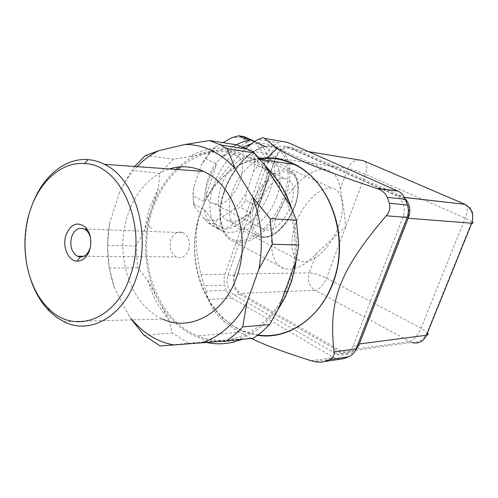 <?xml version="1.0" encoding="UTF-8"?>
<svg xmlns="http://www.w3.org/2000/svg" width="498" height="498" viewBox="0 0 498 498"><rect width="100%" height="100%" fill="white"/><g stroke="black" fill="none" stroke-linecap="round" stroke-linejoin="round"><path stroke-width="0.37" stroke-dasharray="2.49 1.87" d="M235.124 145.491L228.719 150.209L222.594 156.347L211.42 151.037L215.012 147.059L222.899 142.646M205.606 158.657L216.748 164.047C208.905 176.267 204.666 188.754 204.024 201.503L193.093 195.826L193.685 187.547L201.217 165.143L211.42 151.037M193.56 203.962L204.435 209.677C206.079 219.637 210.38 225.88 217.346 228.414L219.344 228.962L208.674 223.253L203.925 218.547L194.786 206.907L193.56 203.962L193.093 195.826M250.998 212.851L225.196 229.217C234.104 228.016 242.7 222.562 250.998 212.851L240.378 207.448L233.537 209.652L217.956 219.344L214.557 223.552L208.674 223.253M265.241 146.412C290.826 162.404 258.593 235.398 227.785 232.292L222.942 231.408C211.476 226.304 207.616 213.455 211.357 192.869C215.696 173.814 229.173 154.411 242.999 147.041M250.631 144.078L258.985 143.785L254.235 141.637M254.59 155.202L255.318 155.332C266.206 157.555 269.636 174.256 263.423 191.089C257.354 207.94 242.9 221.871 231.638 221.212L228.451 220.626C218.491 217.632 215.335 200.8 222.195 183.625C228.931 166.425 243.995 153.446 254.59 155.202M284.788 178.651L285.547 178.776C304.651 181.758 285.622 232.136 266.461 230.045L264.295 229.684C245.813 226.061 266.131 174.891 284.788 178.651M216.113 204.049C235.871 206.751 253.669 158.034 233.917 154.529L233.132 154.386C213.847 150.135 194.786 199.437 213.879 203.626L216.113 204.049M219.344 228.962L204.435 209.677M214.557 223.552L225.196 229.217M256.346 205.618C263.492 194.401 267.588 182.772 268.627 170.733L256.346 205.618L245.701 200.283L240.378 207.448M268.627 170.733L257.796 165.647L253.544 171.679L246.261 192.558L245.701 200.283M268.596 162.784C267.501 151.815 263.143 144.818 255.524 141.781L268.596 162.784L257.709 157.742L257.796 165.647M244.406 136.763L245.221 140.168L253.27 152.824L257.709 157.742M255.524 141.781L254.652 141.395M222.594 156.347L249.791 140.828M193.685 187.547C192.626 194.93 192.994 201.385 194.786 206.907M215.012 147.059C209.658 151.952 205.058 157.978 201.217 165.143M245.221 140.168C241.349 137.554 236.755 136.788 231.439 137.878M253.544 171.679C254.739 164.714 254.646 158.432 253.27 152.824M233.537 209.652C238.48 204.89 242.719 199.194 246.261 192.558M203.925 218.547C208.071 220.614 212.746 220.882 217.956 219.344M204.024 201.503L216.748 164.047M325.48 169.625C311.057 167.235 288.94 187.117 278.145 213.325C267.189 239.494 270.451 264.469 283.91 268.515L289.095 269.281C297.991 268.864 307.135 263.523 316.535 253.264L345.68 226.851C344.355 212.553 342.574 199.935 340.321 189.01C338.839 177.792 333.971 171.337 325.711 169.656L325.48 169.625M338.466 226.441C345.606 207.921 342.985 189.838 332.029 188.232C320.967 185.679 302.859 203.091 295.563 224.019C289.257 244.356 291.062 256.787 300.979 261.307C312.364 265.16 330.927 247.469 338.466 226.441M276.869 196.486C283.449 178.682 279.857 160.929 268.378 158.924C256.738 155.992 238.747 172.202 232.124 192.284C226.49 211.831 228.931 224.038 239.432 228.906C251.44 233.201 269.984 216.723 276.869 196.486M180.992 166.83C201.815 150.265 224.256 147.252 248.328 157.798C286.101 174.58 306.855 237.017 288.13 284.949C272.58 328.991 230.611 350.262 197.743 335.92C156.416 320.033 135.674 258.381 152.388 210.355C157.841 193.927 166.332 180.326 177.854 169.557M258.138 334.992L244.823 331.531C204.479 316.778 183.961 258.63 200.271 213.381C209.901 184.497 232.933 162.342 259.439 158.8M147.707 280.243L168.735 319.56C159.099 308.561 152.089 295.457 147.707 280.243L137.629 267.837L135.979 246.024L144.009 232.062L149.083 209.085L158.408 188.188L159.746 173.404L173.429 159.148L188.748 156.895C200.806 149.917 213.592 147.041 227.113 148.273L236.799 144.843M176.031 169.426C164.913 180.239 156.689 193.697 151.361 209.789C141.195 241.038 144.781 278.021 160.979 304.988C177.22 331.83 205.749 346.764 233.929 340.302C258.91 333.797 277.405 315.576 289.413 285.653C301.788 252.76 297.518 211.333 279.378 184.136C254.584 145.179 208.015 140.006 178.67 167.011M251.26 338.391L236.992 330.722L224.592 321.913C216.786 315.421 211.37 307.907 208.345 299.373L200.943 274.647C189.414 224.523 197.463 198.883 243.92 150.016L245.757 148.242M259.134 158.445C229.485 162.84 204.784 189.906 197.102 223.465C189.445 257.055 199.026 294.884 221.722 317.008L234.377 326.819C241.679 331.238 249.448 334.077 257.684 335.335M188.711 249.89C190.628 241.991 188.779 236.257 183.158 232.691C177.661 230.873 173.553 233.232 170.826 239.768C168.934 247.662 170.814 253.382 176.473 256.931C181.876 258.717 185.959 256.37 188.711 249.89M90.779 239.681L90.624 245.912M32.551 203.937L29.998 211.401C23.493 234.222 23.686 256.775 30.565 279.061M63.825 321.64L162.734 319.087C130.295 305.38 114.135 254.789 127.631 215.335C135.742 191.518 149.655 176.055 169.357 168.946M287.533 142.384C284.451 141.096 281.351 141.239 278.233 142.802L258.219 139.396M205.55 291.075L226.291 290.322C227.511 293.895 229.522 296.54 232.329 298.24L333.672 357.483L335.913 358.535L339.617 359.251M226.291 290.322L224.716 285.161L203.962 285.771M253.806 141.899L273.881 145.223C270.862 147.078 268.683 149.867 267.326 153.589L225.028 274.286C223.826 277.847 223.727 281.47 224.716 285.161M273.881 145.223L278.233 142.802M353.001 346.309C349.509 353.661 344.168 356.356 336.965 354.402L233.942 294.785C227.754 290.222 225.768 283.717 227.984 275.269L269.966 155.756C273.639 147.47 279.123 144.445 286.418 146.667L395.717 195.278C403.448 199.966 405.945 207.106 403.193 216.692L353.001 346.309L357.315 345.737M144.115 335.359L172.327 332.919L168.735 319.56M137.629 267.837L109.143 268.005L114.366 287.701L128.577 315.197L131.827 319.884M206.869 342.543L203.925 341.852L243.528 338.827L242.352 339.312M253.65 338.142L243.528 338.827M203.925 341.852L160.182 345.973M227.113 148.273L188.748 156.895M145.422 155.563L173.429 159.148M188.225 343.141L172.327 332.919M114.366 287.701C107.369 266.903 105.794 245.402 109.647 223.197L107.5 245.458L109.143 268.005M107.5 245.458L135.979 246.024M159.746 173.404L131.578 170.347L119.439 192.527C124.17 182.654 130.065 174.026 137.118 166.643M134.659 166.469L131.578 170.347M158.408 188.188L144.009 232.062M132.238 319.872L128.577 315.197M119.439 192.527L109.647 223.197M405.092 198.677L400.902 195.789L292.376 147.663C285.111 145.453 279.652 148.448 275.992 156.658L234.191 275.17C231.987 283.543 233.967 289.998 240.129 294.523L342.742 353.58C347.305 355.074 351.42 354.209 355.093 350.978M234.863 273.993C232.653 282.372 234.633 288.828 240.808 293.353L342.998 352.049C350.175 353.991 355.504 351.314 358.983 344.012L407.837 218.255C410.564 208.749 408.08 201.678 400.38 197.027L292.189 148.933C284.924 146.717 279.465 149.711 275.811 157.916L234.863 273.993L309.27 272.879C307.191 280.43 309.09 286.238 314.979 290.297L240.808 293.353M151.653 228.314C148.298 225.992 147.676 225.221 149.798 225.999M262.651 237.446C273.713 237.87 288.211 223.453 294.548 206.253C301.022 189.072 298.034 172.202 287.377 170.154L286.667 170.036C276.29 168.461 261.17 181.932 254.167 199.524C247.039 217.097 249.791 234.104 259.52 236.924L262.651 237.446M264.071 236.737C253.221 236.569 248.589 220.788 254.976 202.804C261.207 184.802 276.701 170.154 287.24 171.766C297.879 173.117 301.184 189.302 295.028 206.104C289.014 222.923 274.846 237.173 264.071 236.737M224.393 191.967C233.313 164.788 257.497 142.764 273.278 146.188L273.514 146.231C289.581 148.734 294.43 173.323 285.373 197.656C276.857 222.214 255.748 243.366 239.42 242.594L234.048 241.648C220.888 237.664 216.014 215.69 224.393 191.967M224.243 191.543C215.086 217.943 222.743 240.795 238.884 240.889C254.914 241.368 275.207 221.087 283.698 197.127C292.575 173.273 287.682 149.219 271.84 146.991C256.439 143.679 232.915 165.118 224.243 191.543M267.326 153.589L243.92 150.016M200.943 274.647L225.028 274.286M232.329 298.24L208.345 299.373M311.2 360.764L333.672 357.483M334.787 353.381L340.57 352.572M403.193 216.692L407.277 217.022M400.902 195.789L395.462 195.166M286.418 146.667L292.376 147.663M275.992 156.658L269.966 155.756M227.984 275.269L234.191 275.17M240.129 294.523L233.942 294.785M340.321 189.01L347.878 168.604L275.811 157.916M472.216 221.853L465.25 218.192L365.37 174.306C358.485 171.399 352.659 169.501 347.878 168.604C351.327 161.265 356.481 158.613 363.347 160.667C367.151 162.118 367.823 166.668 365.37 174.306L326.458 278.133C323.358 285.348 319.529 289.4 314.979 290.297L411.572 342.487L342.998 352.049M316.535 253.264L309.27 272.879C314.163 273.134 319.897 274.884 326.458 278.133L421.059 328.17L427.502 332.77M359.313 343.969L358.983 344.012M340.85 351.053L409.561 341.609C413.794 340.308 417.629 335.826 421.059 328.17L465.25 218.192C467.765 211.413 467.927 206.9 465.73 204.653M404.476 197.413L400.149 196.928M407.837 218.255L408.148 218.28M292.189 148.933L308.461 151.616M222.942 231.408L217.346 228.414M255.318 155.332L287.377 170.154C313.161 174.319 288.529 240.136 262.751 237.49L259.52 236.924L228.451 220.626M233.917 154.529L285.547 178.776M213.879 203.626L264.295 229.684M283.91 268.515L234.048 241.648C220.633 237.509 215.653 215.416 224.013 191.73C232.933 164.452 257.422 142.44 273.514 146.231L325.711 169.656M268.378 158.924L332.029 188.232M260.012 159.472L248.328 157.798M279.378 184.136L279.54 182.822M84.361 228.974L183.158 232.691M83.82 256.258L176.473 256.931M221.722 317.008L224.592 321.913M335.913 358.535L314.73 361.666M233.929 340.302L233.164 342.201M133.763 321.64L134.261 323.196M244.823 331.531L197.743 335.92M342.742 353.58L336.965 354.402M401.151 195.907L395.717 195.278M239.432 228.906L300.979 261.307M411.572 342.487C418.905 342.954 424.115 339.605 427.209 332.427L471.93 221.647C474.438 213.374 472.06 207.591 464.783 204.298M404.519 197.494L400.38 197.027"/><path stroke-width="0.75" d="M222.899 142.646L231.439 137.878L238.635 135.78L244.406 136.763L254.652 141.395M238.635 135.78L249.791 140.828C245.159 140.828 240.273 142.384 235.124 145.491M242.999 147.041L250.631 144.078M258.985 143.785L265.241 146.412M177.854 169.557L180.992 166.83M259.439 158.8C271.117 157.206 282.553 159.036 293.758 164.29C330.442 180.251 350.53 238.679 332.515 283.536C319.567 318.845 287.446 339.673 258.138 334.992M296.397 220.284L270.109 218.653L252.492 196.99L235.112 168.486L227.387 148.858L220.608 144.962L209.614 140.548L236.799 144.843L247.631 149.139L254.316 152.917L265.583 166.239L272.954 173.945L279.54 182.822C284.283 190.099 288.118 198.129 291.056 206.919L296.397 220.284L298.682 244.941L294.816 268.385L291.585 281.189L285.497 296.603L278.426 308.953L296.036 260.859M178.67 167.011L176.031 169.426M245.757 148.242L253.806 141.899L258.219 139.396C261.643 137.728 263.728 137.398 264.463 138.394L277.118 148.311C282.721 151.809 289.799 155.482 298.364 159.335C313.373 166.282 339.412 175.95 376.469 188.331L376.967 188.505C381.767 190.055 385.215 192.994 387.301 197.333L389.417 203.24C390.569 208.102 389.492 212.279 386.18 215.783C338.534 272.02 328.412 300.462 334.027 351.874C334.675 355.149 333.181 357.726 329.558 359.606L324.03 361.685L321.303 362.164L316.94 362.034L311.2 360.764C284.57 352.41 264.594 344.952 251.26 338.391M257.684 335.335C291.604 340.85 328.145 312.159 337.252 268.609C346.676 225.158 325.673 177.817 292.749 163.369C284.526 159.671 276.104 157.829 267.482 157.835L259.134 158.445M90.624 245.912L90.038 248.284C87.953 254.042 84.679 256.937 80.197 256.98L77.346 256.209C71.525 252.231 69.608 245.813 71.6 236.955C74.439 229.609 78.69 226.945 84.361 228.974L86.932 230.904C88.986 233.12 90.269 236.046 90.779 239.681M65.917 235.255C62.101 246.547 68.158 260.971 76.985 261.151C82.768 261.12 87.007 257.373 89.715 249.915C92.049 240.939 90.711 233.425 85.687 227.381C77.414 221.137 70.828 223.758 65.917 235.255M30.565 279.061C34.81 291.977 41.066 302.666 49.333 311.113L56.28 317.089L63.825 321.64C90.02 335.409 124.064 316.442 136.614 276.9C151.722 233.954 134.89 178.222 104.443 164.309C99.083 161.601 93.587 160.032 87.959 159.615C65.039 157.754 42.928 176.398 32.551 203.937M169.357 168.946C180.83 165.392 192.234 166.208 203.576 171.393C234.639 184.658 251.87 236.849 236.712 277.037C224.137 314.051 189.589 331.961 162.734 319.087M29.432 212.783C38.141 182.853 60.818 161.508 84.542 163.581C120.721 163.91 148.105 225.955 130.569 275.083C116.283 320.998 72.994 335.198 47.839 307.795C26.836 287.128 19.198 245.844 29.432 212.783M387.301 197.333L405.36 199.318C403.803 195.496 401.313 192.751 397.89 191.07L287.533 142.384L264.463 138.394M405.36 199.318L407.439 205.052L389.417 203.24M329.558 359.606L348.693 356.773C352.092 355.304 354.557 352.659 356.107 348.843L407.127 217.433C408.659 213.312 408.765 209.185 407.439 205.052M348.693 356.773L343.838 358.616L324.621 361.498M339.617 359.251L343.838 358.616M131.827 319.884L144.115 335.359L160.182 345.973L226.522 340.943L253.65 338.142L261.898 331.979L269.58 324.596L242.731 326.918L246.778 302.958L258.873 269.188L272.412 244.257L298.682 244.941M242.352 339.312L233.164 342.201C224.305 344.224 215.541 344.336 206.869 342.543M278.426 308.953L269.58 324.596M291.056 206.919L265.583 166.239M227.387 148.858L254.316 152.917M209.614 140.548L185.082 144.464L158.98 150.608L145.422 155.563L134.659 166.469M272.412 244.257L270.109 218.653M226.522 340.943L234.913 334.569L242.731 326.918M137.118 166.643C143.692 159.808 150.981 154.461 158.98 150.608M185.082 144.464C203.676 144.476 220.353 152.481 235.112 168.486M252.492 196.99C261.462 219.811 263.591 243.877 258.873 269.188M246.778 302.958C234.994 323.681 219.842 337.022 201.31 342.985M174.331 345.027C158.769 342.338 145.242 334.544 133.763 321.64L132.238 319.872M355.093 350.978L358.697 345.556L408.597 217.122C410.95 210.038 409.779 203.887 405.092 198.677M397.572 190.927L376.469 188.331M356.107 348.843L334.027 351.874M386.18 215.783L407.127 217.433M358.697 345.556L357.315 345.737M407.277 217.022L408.597 217.122M411.572 342.487C418.295 344.174 423.275 341.753 426.506 335.222L359.313 343.969M427.502 332.77C428.548 334.139 428.218 334.961 426.506 335.222L471.743 223.204C474.258 214.769 471.936 208.463 464.783 204.298L404.476 197.413M408.148 218.28L471.743 223.204C473.368 223.309 473.53 222.855 472.216 221.853M465.73 204.653L363.347 160.667L308.461 151.616M254.235 141.637L242.016 136.116M293.758 164.29L260.012 159.472M80.197 256.98L76.985 261.151M84.542 163.581L87.959 159.615M47.839 307.795L49.333 311.113M104.443 164.309L203.576 171.393M86.932 230.904L85.687 227.381M77.346 256.209L83.82 256.258M267.482 157.835L277.118 148.311M376.967 188.505L397.89 191.07M247.631 149.139L220.608 144.962M464.783 204.298L404.519 197.494"/></g></svg>
